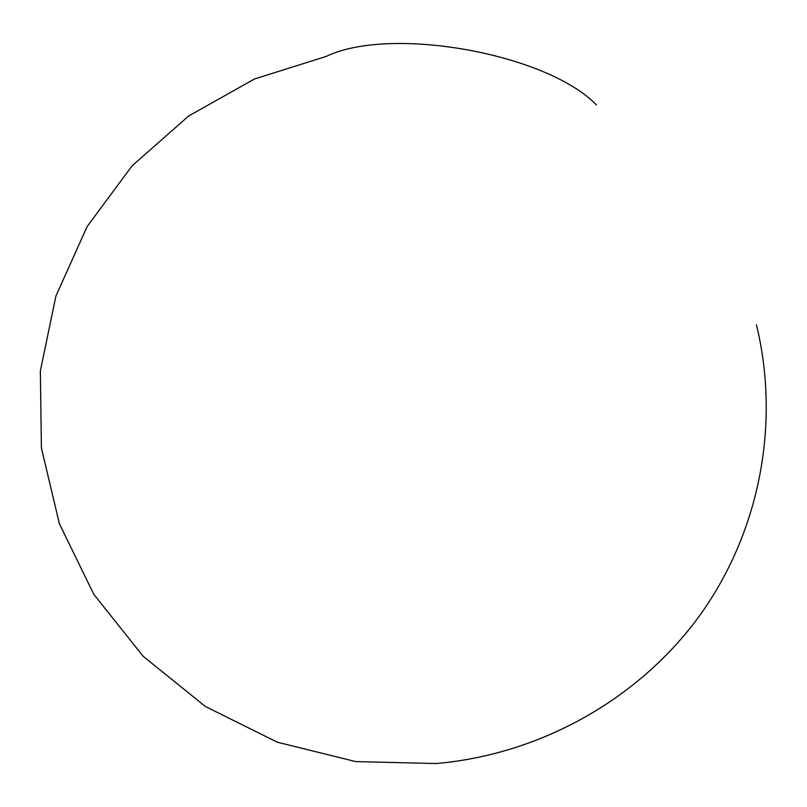 <?xml version="1.0" encoding="UTF-8"?>
<svg xmlns="http://www.w3.org/2000/svg" width="807" height="807" viewBox="0 0 807 807"><rect width="100%" height="100%" fill="white"/><g stroke="black" fill="none" stroke-linecap="round" stroke-linejoin="round"><path stroke-width="1.21" d="M756.452 324.828C780.097 422.172 760.618 529.594 700.96 613.814C640.859 697.631 542.203 754.273 436.093 763.553L355.605 761.566L277.406 742.228L205.422 706.518L143.222 656.353L93.804 594.345L59.395 523.723L41.409 448.016L40.35 370.917L55.925 296.018L87.075 226.666L132.096 165.808L188.757 115.946L254.447 79.005L326.28 56.379C390.588 25.431 546.985 53.575 596.484 104.991"/></g></svg>
